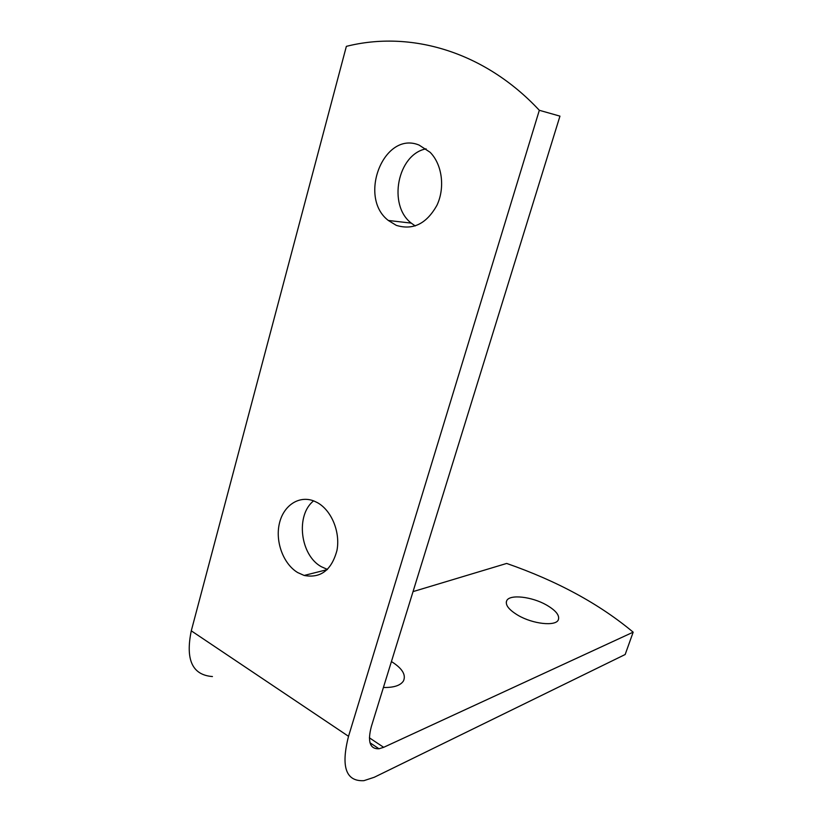<?xml version="1.0" encoding="UTF-8"?>
<svg xmlns="http://www.w3.org/2000/svg" width="822" height="822" viewBox="0 0 822 822"><rect width="100%" height="100%" fill="white"/><g stroke="black" fill="none" stroke-linecap="round" stroke-linejoin="round"><path stroke-width="1.23" d="M369.982 742.769L379.004 748.78C369.91 749.161 367.362 741.711 371.38 726.422L559.957 116.138L539.324 110.292C484.199 51.159 410.26 30.239 346.36 46.361L191.279 630.834C185.32 659.809 192.369 675.047 212.436 676.547M539.324 110.292L348.528 736.317C340.75 766.823 345.877 781.609 363.889 780.674L374.298 777.252L625.172 654.507L633.166 632.169C599.433 603.975 557.275 581.062 506.671 563.44L413.034 591.614M419.086 145.073L430.081 152.255C442.215 164.39 445.247 187.848 436.914 205.336C426.526 223.82 412.983 230.489 396.286 225.351L388.333 220.471C357.621 197.177 383.905 130.41 419.086 145.073M317.508 502.704C331.595 510.513 340.493 532.142 336.958 550.442C331.585 570.18 320.652 578.524 304.15 575.451L297.667 572.554C283.415 564.015 275.175 541.883 279.316 523.778C283.271 505.592 299.013 494.988 314.066 501.05L317.508 502.704M379.004 748.78L383.668 747.321L633.166 632.169M313.593 500.875C295.447 515.117 300.143 555.21 321.32 566.707L327.444 569.441M426.094 148.833C397.458 154.279 387.635 205.161 411.257 223.111L415.223 225.947M391.416 661.587L392.443 662.203C402.441 668.728 406.13 674.965 403.479 680.914C400.52 685.517 393.83 687.706 383.412 687.48M546.363 604.941C555.98 610.52 559.946 615.534 558.261 619.983C555.467 626.487 532.923 624.042 518.199 615.421C508.777 609.78 504.965 604.848 506.763 600.594C509.846 594.101 531.824 596.628 546.363 604.941M348.528 736.317L191.279 630.834M369.397 737.827L383.668 747.321M304.15 575.451L327.238 569.636M388.333 220.471L411.257 223.111M506.763 600.594L506.26 602.115"/></g></svg>
